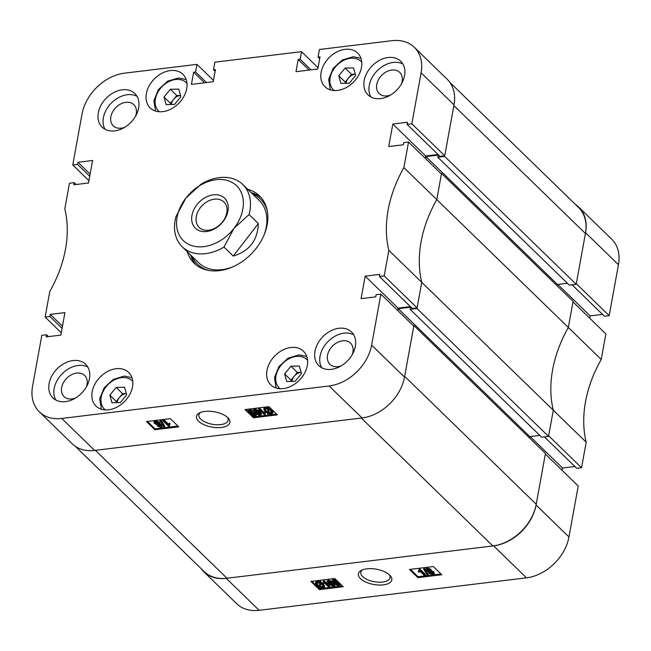 <?xml version="1.0" encoding="UTF-8"?>
<svg xmlns="http://www.w3.org/2000/svg" width="651" height="651" viewBox="0 0 651 651"><rect width="100%" height="100%" fill="white"/><g stroke="black" fill="none" stroke-linecap="round" stroke-linejoin="round"><path stroke-width="0.98" d="M198.563 421.205A16.991 7.755 -169.7 0 0 220.982 427.504A16.991 7.755 -169.7 0 0 228.224 418.129A16.991 7.755 -169.7 0 0 227.769 417.665A16.991 7.755 -169.7 0 0 199.523 412.913A16.991 7.755 -169.7 0 0 198.563 421.205M200.654 412.417A14.883 6.795 -169.7 0 0 198.856 414.931A14.883 6.795 -169.7 0 0 200.703 419.146A14.883 6.795 -169.7 0 0 216.645 424.761A14.883 6.795 -169.7 0 0 228.143 420.253A14.883 6.795 -169.7 0 0 227.345 417.267M355.332 346.356A23.452 17.268 -45.8 0 0 351.524 331.986A23.452 17.268 -45.8 0 0 330.448 331.009A23.452 17.268 -45.8 0 0 315.003 351.255A23.452 17.268 -45.8 0 0 318.819 365.626A23.452 17.268 -45.8 0 0 339.895 366.603A23.452 17.268 -45.8 0 0 355.332 346.356M353.705 334.801A23.452 17.268 -45.8 0 0 333.483 337.104A23.452 17.268 -45.8 0 0 320.064 356.17A23.452 17.268 -45.8 0 0 321.692 367.725M89.447 378.646A23.452 17.268 -45.8 0 0 85.639 364.275A23.452 17.268 -45.8 0 0 64.563 363.299A23.452 17.268 -45.8 0 0 49.118 383.545A23.452 17.268 -45.8 0 0 52.934 397.916A23.452 17.268 -45.8 0 0 74.011 398.892A23.452 17.268 -45.8 0 0 89.447 378.646M87.82 367.091A23.452 17.268 -45.8 0 0 67.598 369.394A23.452 17.268 -45.8 0 0 54.179 388.46A23.452 17.268 -45.8 0 0 55.807 400.015M138.655 107.887A23.452 17.268 -45.8 0 0 134.838 93.524A23.452 17.268 -45.8 0 0 113.762 92.54A23.452 17.268 -45.8 0 0 98.325 112.786A23.452 17.268 -45.8 0 0 102.142 127.157A23.452 17.268 -45.8 0 0 123.218 128.141A23.452 17.268 -45.8 0 0 138.655 107.887M137.027 96.332A23.452 17.268 -45.8 0 0 116.798 98.635A23.452 17.268 -45.8 0 0 103.387 117.709A23.452 17.268 -45.8 0 0 105.014 129.264M404.54 75.597A23.452 17.268 -45.8 0 0 400.723 61.235A23.452 17.268 -45.8 0 0 379.647 60.25A23.452 17.268 -45.8 0 0 364.21 80.496A23.452 17.268 -45.8 0 0 368.027 94.867A23.452 17.268 -45.8 0 0 389.103 95.852A23.452 17.268 -45.8 0 0 404.54 75.597M402.912 64.05A23.452 17.268 -45.8 0 0 382.682 66.345A23.452 17.268 -45.8 0 0 369.272 85.419A23.452 17.268 -45.8 0 0 370.899 96.975M352.297 354.535A14.77 10.872 -45.8 0 0 352.923 352.183A14.77 10.872 -45.8 0 0 350.523 343.134A14.77 10.872 -45.8 0 0 337.259 342.516A14.77 10.872 -45.8 0 0 327.534 355.267A14.77 10.872 -45.8 0 0 329.935 364.316A14.77 10.872 -45.8 0 0 341.384 365.764M86.412 386.824A14.77 10.872 -45.8 0 0 87.039 384.472A14.77 10.872 -45.8 0 0 84.638 375.424A14.77 10.872 -45.8 0 0 71.366 374.805A14.77 10.872 -45.8 0 0 61.65 387.557A14.77 10.872 -45.8 0 0 64.05 396.605A14.77 10.872 -45.8 0 0 75.5 398.054M135.62 116.073A14.77 10.872 -45.8 0 0 136.246 113.713A14.77 10.872 -45.8 0 0 133.846 104.673A14.77 10.872 -45.8 0 0 120.573 104.054A14.77 10.872 -45.8 0 0 110.849 116.798A14.77 10.872 -45.8 0 0 113.258 125.846A14.77 10.872 -45.8 0 0 124.699 127.295M401.504 83.784A14.77 10.872 -45.8 0 0 402.131 81.424A14.77 10.872 -45.8 0 0 399.73 72.383A14.77 10.872 -45.8 0 0 386.458 71.765A14.77 10.872 -45.8 0 0 376.742 84.508A14.77 10.872 -45.8 0 0 379.142 93.557A14.77 10.872 -45.8 0 0 390.584 95.005M307.288 365.577A23.452 17.268 -45.8 0 0 303.472 351.206A23.452 17.268 -45.8 0 0 282.396 350.23A23.452 17.268 -45.8 0 0 266.959 370.476A23.452 17.268 -45.8 0 0 270.775 384.847A23.452 17.268 -45.8 0 0 291.851 385.831A23.452 17.268 -45.8 0 0 307.288 365.577M132.519 386.8A23.452 17.268 -45.8 0 0 128.703 372.437A23.452 17.268 -45.8 0 0 107.627 371.452A23.452 17.268 -45.8 0 0 92.19 391.699A23.452 17.268 -45.8 0 0 96.006 406.069A23.452 17.268 -45.8 0 0 117.082 407.054A23.452 17.268 -45.8 0 0 132.519 386.8M361.468 67.444A23.452 17.268 -45.8 0 0 357.651 53.073A23.452 17.268 -45.8 0 0 336.575 52.096A23.452 17.268 -45.8 0 0 321.138 72.342A23.452 17.268 -45.8 0 0 324.955 86.713A23.452 17.268 -45.8 0 0 346.031 87.69A23.452 17.268 -45.8 0 0 361.468 67.444M186.699 88.666A23.452 17.268 -45.8 0 0 182.89 74.295A23.452 17.268 -45.8 0 0 161.814 73.319A23.452 17.268 -45.8 0 0 146.369 93.565A23.452 17.268 -45.8 0 0 150.186 107.936A23.452 17.268 -45.8 0 0 171.262 108.912A23.452 17.268 -45.8 0 0 186.699 88.666M187.203 251.628A46.913 34.527 -45.8 0 0 194.128 263.207A46.913 34.527 -45.8 0 0 219.363 270.645A46.913 34.527 -45.8 0 0 261.735 239.853A46.913 34.527 -45.8 0 0 259.529 195.935A46.913 34.527 -45.8 0 0 247.754 189.335M190.572 254.907A46.913 34.527 -45.8 0 0 195.894 264.77M159.585 423.703L161.92 424.745L162.449 425.795L162.278 426.714L161.179 427.398L157.518 426.153L157.428 424.859L154.531 423.541L153.896 422.296L155.109 421.514L155.272 420.603L159.471 422.076L159.585 423.703M153.896 422.296L154.067 421.376L155.272 420.603M160.04 420.912L160.203 420.001L160.903 419.919L164.752 426.071L164.589 426.983L163.889 427.072L160.04 420.912L160.74 420.831L164.589 426.983M162.726 420.668L162.896 419.757L163.849 419.643L168.519 424.192L169.366 423.085L170.057 423.752L169.325 426.413L168.707 426.486L162.726 420.668L163.678 420.554L168.357 425.103L169.203 423.996L169.895 424.664M169.415 425.233L169.252 425.705M147.419 421.425L155.036 428.83L177.959 426.047M256.372 413.784L256.339 415.362L255.412 415.956L253.239 415.541L250.147 413.279L248.438 410.659L249.536 409.154L253.54 410.708M248.438 410.659L249.536 409.154M259.773 411.22L261.482 413.849L260.384 415.354L258.219 414.931L255.119 412.677L253.41 410.057L254.508 408.551L259.773 411.22L259.603 412.132L261.32 414.76M253.41 410.057L254.508 408.551M258.512 409.04L259.326 408.942L263.997 413.491L264.713 412.392L265.396 413.068L265.014 414.793L264.485 414.858L258.512 409.04L258.675 408.128L259.489 408.031L264.16 412.571M264.168 412.579L264.876 411.481L265.567 412.156L265.396 413.068M265.071 413.491L265.014 414.793M263.793 409.129L265.307 408.128L267.968 408.47L268.009 407.632L268.839 407.925L268.79 408.787L271.573 410.659L272.867 413.035L271.304 414.028L268.521 413.645L268.481 414.37L267.642 414.182L267.691 413.32L265.063 411.456L263.793 409.129L263.964 408.218L265.47 407.217L268.131 407.559M268.253 406.753L271.736 409.739L273.029 412.124L272.867 413.035M246.005 409.455L253.63 416.86L276.545 414.077M76.134 184.502L74.23 182.654L69.454 183.232L64.807 208.792A121.623 89.521 -45.8 0 1 49.769 291.534L45.131 317.086L49.907 316.508L50.298 314.376L64.937 312.602L60.844 335.11L46.205 336.892L46.587 334.76L41.81 335.346L32.55 386.303A41.697 30.695 -45.8 0 0 39.329 411.847A41.697 30.695 -45.8 0 0 61.764 418.455L329.146 385.986A41.697 30.695 -45.8 0 0 371.631 345.12L404.515 377.1L413.776 326.143L380.892 294.162L371.631 345.12M380.892 294.162L376.107 294.748L375.725 296.872L361.085 298.654L365.178 276.138L379.81 274.364L379.427 276.496L384.204 275.91L417.096 307.89L421.742 282.331L388.85 250.358L384.204 275.91M421.107 72.847A41.697 30.695 -45.8 0 0 414.329 47.303L447.221 79.276A41.697 30.695 134.2 0 1 453.999 104.819L421.107 72.847L411.847 123.804L407.07 124.382L407.453 122.25L392.822 124.032L388.728 146.54L403.368 144.766L403.75 142.634L408.535 142.056L403.889 167.608A121.623 89.521 -45.8 0 0 388.85 250.358M414.329 47.303A41.697 30.695 -45.8 0 0 391.894 40.696L319.446 49.492L318.062 57.093L320.007 56.857L317.794 69.03L295.985 71.675L298.199 59.51L300.144 59.274L301.527 51.665L318.038 67.72M215.115 71.366L213.504 69.795L214.887 62.187L301.527 51.665M213.504 69.795L215.448 69.559L213.235 81.725L191.427 84.378L193.64 72.204L195.577 71.968L196.96 64.368L213.471 80.415M88.91 180.669L72.774 164.98L82.034 114.023A41.697 30.695 -45.8 0 1 124.512 73.164L196.96 64.368M72.774 164.98L77.55 164.402L77.941 162.27L92.58 160.496L88.487 183.004L73.848 184.778L74.23 182.654M61.267 332.783L45.131 317.086M411.847 123.804L444.739 155.776L453.999 104.819M444.739 155.776L439.962 156.362L407.07 124.382M438.058 154.507L425.705 156.004L425.282 158.339M403.889 167.608L436.78 199.588L441.419 174.029L408.535 142.056M397.891 310.69L398.249 308.688L410.504 307.199L410.114 309.331L416.982 308.493L548.549 436.398L553.301 410.236A121.623 89.521 134.2 0 1 568.339 327.494L436.78 199.588A121.623 89.521 -45.8 0 0 421.742 282.331A121.623 89.521 134.2 0 1 436.78 199.588L441.533 173.426L440.882 173.5M417.096 307.89L412.319 308.468L379.427 276.496M410.415 306.621L398.062 308.118L365.178 276.138M397.639 310.454L398.062 308.118M404.515 377.1A41.697 30.695 134.2 0 1 362.037 417.958L94.655 450.427A41.697 30.695 134.2 0 1 72.22 443.819L39.329 411.847M253.459 417.771L277.359 414.866L268.928 406.672L245.028 409.569L253.459 417.771L253.63 416.86M154.873 429.741L178.773 426.836L170.342 418.642L146.442 421.547L154.873 429.741L155.036 428.83M261.141 197.652A46.913 34.527 -45.8 0 0 251.131 192.615M425.705 156.004L392.822 124.032M319.682 58.663L318.062 57.093M309.079 70.088L298.199 59.51M311.023 69.852L300.144 59.274M204.52 82.783L193.64 72.204M206.465 82.547L195.577 71.968M90.107 174.094L77.941 162.27M89.716 176.226L77.55 164.402M62.463 326.208L50.298 314.376M62.073 328.34L49.907 316.508M48.491 336.616L46.587 334.76M268.481 414.37L268.611 413.67M265.307 408.128L265.47 407.217M268.009 407.632L268.171 406.761M268.839 407.925L269.009 407.013M268.79 408.787L268.961 407.876M271.573 410.659L271.736 409.739M268.554 413.06L270.661 413.352L271.817 412.588L270.718 410.716L268.765 409.324L268.554 413.06L268.717 412.148L271.752 412.091M270.661 413.352L270.824 412.441M268.879 409.389L268.717 412.148M265.877 411.359L267.724 412.71L267.935 409.048L265.942 408.812L264.843 409.552L265.877 411.359L266.039 410.439L267.895 411.79M265.071 409.145L266.039 410.439M259.326 408.942L259.489 408.031M264.713 412.392L264.876 411.481M254.346 409.463L259.603 412.132M255.941 412.579L259.814 414.752L258.789 412.238L254.932 410.065L255.941 412.579L256.103 411.668L260.164 413.8M260.319 414.386L259.814 414.752L259.977 413.841M254.932 410.065L254.419 410.431M254.736 410.106L256.103 411.668M249.366 410.065L254.631 412.734L254.712 412.262M254.631 412.734L256.339 415.362M250.96 413.182L254.834 415.354L253.817 412.84L249.951 410.667L250.96 413.182L251.131 412.27L255.184 414.402M255.338 414.988L254.834 415.354L255.005 414.443M249.951 410.667L249.447 411.033M249.764 410.708L251.131 412.27M163.678 420.554L163.849 419.643M168.357 425.103L168.519 424.192M169.203 423.996L169.366 423.085M160.74 420.831L160.903 419.919M155.109 421.514L159.3 422.987L159.422 424.615L161.749 425.664L161.92 424.745M161.749 425.664L162.278 426.714M157.241 424.379L157.07 425.29L157.428 424.859M159.3 422.987L159.471 422.076M160.073 423.215L159.422 424.615M158.714 425.013L158.47 426.039L160.569 426.804L160.813 425.795L158.714 425.013L158.47 426.039L158.632 425.119L160.887 425.86M160.813 425.795L160.569 426.804L160.732 425.892M155.483 423.427L158.12 424.419L158.795 423.964L158.356 423.101L155.719 422.108L155.028 422.572L155.483 423.427L155.646 422.515L158.632 423.419M158.12 424.419L158.291 423.508M191.89 256.185A45.293 33.331 -45.8 0 0 208.418 270.377M190.662 254.989A46.913 34.527 -45.8 0 0 195.935 264.811M264.143 234.791A43.438 31.972 -45.8 0 0 266.283 227.085A43.438 31.972 -45.8 0 0 259.22 200.475L242.774 184.493A43.438 31.972 134.2 0 1 249.064 214.545L258.341 223.57C257.658 240.382 249.3 251.213 233.27 256.063L223.993 247.038A43.438 31.972 134.2 0 1 186.105 249.838A43.438 31.972 134.2 0 1 182.215 246.778A43.438 31.972 134.2 0 1 175.925 216.718L185.934 198.018A38.222 28.131 -45.8 0 0 186.739 243.271A38.222 28.131 -45.8 0 0 233.994 228.338A38.222 28.131 -45.8 0 0 233.188 183.077A38.222 28.131 -45.8 0 0 185.934 198.018L200.996 184.225A43.438 31.972 134.2 0 1 238.884 181.434A43.438 31.972 134.2 0 1 242.774 184.493M182.215 246.778L198.661 262.768A43.438 31.972 -45.8 0 0 233.099 266.723M267.105 210.021A45.293 33.331 -45.8 0 0 252.45 193.9M261.181 197.701A46.913 34.527 -45.8 0 0 251.213 192.696M449.849 82.335L578.495 207.409A42.567 31.329 134.2 0 1 585.42 233.481L453.861 105.584L444.625 156.386L437.757 157.216L438.147 155.093L425.892 156.582L425.534 158.584M492.848 545.953L226.963 578.243L95.404 450.337L361.289 418.048L492.848 545.953A42.567 31.329 134.2 0 0 536.221 504.24L545.448 453.438L413.89 325.533L413.239 325.614M536.221 504.24L404.653 376.335L413.89 325.533M416.982 308.493L421.742 282.331L586.193 442.208L581.546 467.768L576.77 468.346L544.423 436.902M586.193 442.208A121.623 89.521 134.2 0 1 601.231 359.466L605.869 333.914L572.986 301.934L568.339 327.494L573.092 301.323L441.533 173.426M548.549 436.398L541.673 437.236L410.114 309.331M539.769 435.381L529.816 436.593L529.556 437.985M226.963 578.243A42.567 31.329 134.2 0 1 204.064 571.497L75.353 446.366M444.625 156.386L576.192 284.292L585.42 233.481M576.192 284.292L569.316 285.122L437.757 157.216M567.412 283.275L557.459 284.479L557.199 285.879M425.892 156.582L557.459 284.479M398.249 308.688L529.816 436.593M360.483 578.625A16.991 7.755 -169.7 0 0 382.902 584.923A16.991 7.755 -169.7 0 0 390.144 575.549A16.991 7.755 -169.7 0 0 389.689 575.077A16.991 7.755 -169.7 0 0 361.443 570.333A16.991 7.755 -169.7 0 0 360.483 578.625M362.574 569.837A14.883 6.795 -169.7 0 0 360.776 572.351A14.883 6.795 -169.7 0 0 362.623 576.566A14.883 6.795 -169.7 0 0 378.565 582.181A14.883 6.795 -169.7 0 0 390.063 577.673A14.883 6.795 -169.7 0 0 389.265 574.687M425.966 569.576L426.136 568.665L427.235 567.981L430.897 569.226L430.986 570.52L433.883 571.838L434.355 573.995L433.143 574.776L428.944 573.303L428.83 571.676L426.503 570.626L425.966 569.576L427.072 568.893L427.235 567.981M423.663 569.308L423.825 568.388L424.525 568.307L428.374 574.459L428.212 575.378L427.512 575.46L423.663 569.308L424.362 569.218L428.212 575.378M418.357 571.627L418.927 569.877L419.545 569.804L425.518 575.614L424.574 575.736L419.895 571.187L419.049 572.294L418.357 571.627L419 570.146M418.992 570.61L419.089 568.966L419.708 568.893L425.689 574.703L425.518 575.614M410.455 569.332L418.072 576.737L440.996 573.954M331.912 580.928L333.003 579.423L335.175 579.838L338.268 582.1L339.985 584.712L339.814 585.631L338.886 586.226L333.621 583.556L331.912 580.928L333.003 579.423M326.932 581.53L327.86 580.936L330.033 581.359L333.125 583.613L334.842 586.234L333.906 586.828L328.649 584.159L326.932 581.53L328.031 580.025L332.043 581.595M334.874 584.671L334.842 586.234M322.847 583.223L323.238 581.498L323.759 581.433L329.74 587.251L328.926 587.348L324.247 582.8L323.539 583.898L322.847 583.223L323.344 581.888M323.238 581.498L323.929 580.521L329.911 586.339L329.74 587.251M320.235 588.659L316.679 585.631L315.385 583.263L316.947 582.263L319.731 582.645L319.934 581.009L320.772 581.197L320.723 582.051L323.352 583.923L324.621 586.25L324.458 587.161L322.945 588.162L320.284 587.82L320.235 588.659L320.382 587.845M315.385 583.263L315.548 582.352L317.11 581.351L319.893 581.734M311.87 581.302L319.486 588.707L320.162 588.626M320.243 588.618L342.41 585.924M601.231 359.466L568.339 327.494A121.623 89.521 -45.8 0 0 553.301 410.236L548.655 435.788L581.546 467.768M574.866 466.498L562.513 467.996L562.09 470.331M526.488 577.836L493.596 545.863A41.697 30.695 -45.8 0 0 536.082 505.005L545.343 454.048L578.226 486.02L568.966 536.977A41.697 30.695 134.2 0 1 526.488 577.836L259.106 610.304A41.697 30.695 134.2 0 1 236.671 603.697L203.779 571.724A41.697 30.695 -45.8 0 0 226.214 578.332L259.106 610.304M618.45 264.697L585.558 232.724A41.697 30.695 -45.8 0 0 578.78 207.181L611.671 239.153A41.697 30.695 134.2 0 1 618.45 264.697L609.19 315.654L604.413 316.24L572.066 284.788M602.509 314.384L590.156 315.89L589.733 318.217M585.558 232.724L576.298 283.681L609.19 315.654M578.78 207.181A41.697 30.695 -45.8 0 0 575.647 204.634M201.151 568.665A41.697 30.695 -45.8 0 0 203.779 571.724M493.596 545.863L226.214 578.332M334.793 578.519L310.893 581.424L319.324 589.619L343.223 586.722L334.793 578.519M433.379 566.549L409.479 569.454L417.909 577.649L441.809 574.743L433.379 566.549M557.809 284.438L590.156 315.89M530.166 436.552L562.513 467.996M418.072 576.737L417.909 577.649M319.486 588.707L319.324 589.619M319.771 581.921L320.601 582.108L320.772 581.197M320.601 582.108L320.552 582.971L320.723 582.051M320.552 582.971L323.189 584.834L323.352 583.923M323.189 584.834L324.458 587.161M316.947 582.263L317.11 581.351M317.533 585.574L319.486 586.966L319.698 583.231L317.59 582.938L316.435 583.711L317.533 585.574L317.696 584.663L319.649 586.046M316.663 583.288L317.696 584.663M322.302 587.479L323.409 586.738L322.375 584.932L320.52 583.581L320.316 587.243L322.302 587.479L322.473 586.567L323.352 586.234M320.316 587.243L320.479 586.331L322.473 586.567M320.634 583.646L320.479 586.331M323.759 581.433L323.929 580.521M327.86 580.936L328.031 580.025M330.033 581.359L330.203 580.44M333.125 583.613L333.214 583.141M328.438 581.538L329.455 584.053L333.32 586.226L332.311 583.711L328.438 581.538L327.933 581.913M333.833 585.859L333.32 586.226L333.678 585.273M329.455 584.053L329.626 583.141L333.483 585.314M328.25 581.579L329.626 583.141M332.84 580.334L335.013 580.749L335.175 579.838M335.013 580.749L338.105 583.011L338.268 582.1M338.105 583.011L339.814 585.631M333.418 580.936L334.435 583.451L338.3 585.623L337.291 583.109L333.418 580.936L332.913 581.302M338.805 585.257L338.3 585.623L338.658 584.671M334.435 583.451L334.598 582.539L338.463 584.712M333.231 580.969L334.598 582.539M419.545 569.804L419.708 568.893M424.362 569.218L424.525 568.307M427.072 568.893L430.734 570.138L430.897 569.226M430.734 570.138L430.824 571.432L433.721 572.75L433.883 571.838M431.344 570.081L430.824 571.432M433.721 572.75L434.355 573.995M428.513 571.261L428.342 572.172L428.83 571.676M427.683 569.487L427.43 570.496L429.538 571.277L429.782 570.252L427.683 569.487L427.43 570.496L427.601 569.584L429.855 570.333M429.782 570.252L429.538 571.277L429.701 570.357M430.124 571.871L429.896 573.189L432.524 574.182L433.216 573.726L432.769 572.864L430.124 571.871L429.457 572.327M432.524 574.182L433.053 573.181M429.896 573.189L430.059 572.278L432.695 573.271M196.797 204.87A20.938 15.412 -45.8 0 0 197.245 229.657A20.938 15.412 -45.8 0 0 223.13 221.478A20.938 15.412 -45.8 0 0 222.683 196.692A20.938 15.412 -45.8 0 0 196.797 204.87M200.378 207.661A17.723 13.044 -45.8 0 0 199.173 227.394A17.723 13.044 -45.8 0 0 222.666 221.722A17.723 13.044 -45.8 0 0 223.879 201.981A17.723 13.044 -45.8 0 0 200.378 207.661M223.993 247.038L233.994 228.338L249.064 214.545M233.27 256.063L258.341 223.57M170.774 104.502L170.424 103.257L176.755 95.518L180.514 95.437A8.691 6.396 -45.8 0 0 173.589 99.383A8.691 6.396 -45.8 0 0 171.303 104.494M180.864 96.682L174.533 104.429L166.111 104.599L164.019 97.023L170.342 89.285L178.765 89.114L180.864 96.682M170.424 103.257L164.019 97.023M176.755 95.518L170.342 89.285M116.594 402.644L116.244 401.39L122.575 393.652L126.335 393.57A8.691 6.396 -45.8 0 0 119.41 397.525A8.691 6.396 -45.8 0 0 117.123 402.627M126.685 394.823L120.354 402.562L111.931 402.733L109.84 395.165L116.163 387.418L124.585 387.247L126.685 394.823M116.244 401.39L109.84 395.165M122.575 393.652L116.163 387.418M345.535 83.279L345.193 82.034L351.524 74.287L355.283 74.214A8.691 6.396 -45.8 0 0 348.358 78.161A8.691 6.396 -45.8 0 0 346.072 83.271M355.633 75.459L349.302 83.206L340.88 83.377L338.78 75.801L345.111 68.062L353.534 67.891L355.633 75.459M345.193 82.034L338.78 75.801M351.524 74.287L345.111 68.062M301.112 372.364A8.691 6.396 -45.8 0 0 294.179 376.294A8.691 6.396 -45.8 0 0 291.892 381.405M301.454 373.601L295.123 381.34L286.7 381.51L284.601 373.934L290.932 366.196L299.354 366.025L301.454 373.601M291.355 381.413L291.013 380.168L284.601 373.934M291.013 380.168L297.344 372.429L290.932 366.196M301.104 372.348L297.344 372.429M362.037 417.958L329.146 385.986M61.764 418.455L94.655 450.427M536.082 505.005L568.966 536.977M186.983 83.442A19.807 14.582 -45.8 0 0 177.267 79.398A19.807 14.582 -45.8 0 0 157.819 92.296A19.807 14.582 -45.8 0 0 159.446 111.769M132.804 381.576A19.807 14.582 -45.8 0 0 123.088 377.531A19.807 14.582 -45.8 0 0 103.639 390.437A19.807 14.582 -45.8 0 0 105.259 409.902M361.753 62.219A19.807 14.582 -45.8 0 0 352.036 58.175A19.807 14.582 -45.8 0 0 332.588 71.073A19.807 14.582 -45.8 0 0 334.207 90.546M307.565 360.353A19.807 14.582 -45.8 0 0 297.857 356.309A19.807 14.582 -45.8 0 0 278.408 369.215A19.807 14.582 -45.8 0 0 280.028 388.68M186.186 79.585L178.561 77.925L167.478 81.245L158.356 89.675L153.872 100.685L155.565 111.085M132.007 377.718L124.382 376.066L113.298 379.378L104.176 387.809L99.693 398.819L101.385 409.219M360.955 58.362L353.33 56.702L342.247 60.022L333.117 68.453L328.641 79.463L330.334 89.862M306.776 356.496L299.143 354.844L288.067 358.156L278.937 366.586L274.462 377.596L276.146 387.996"/></g></svg>

